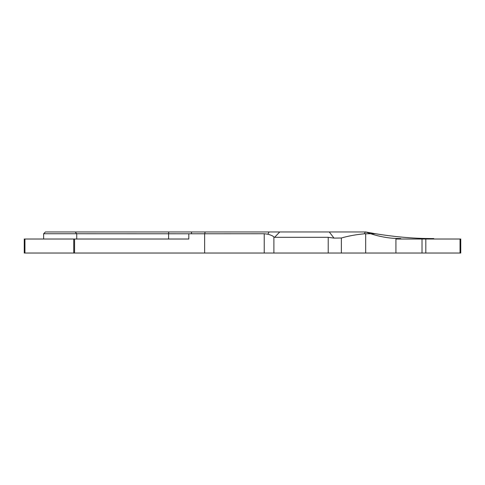 <?xml version="1.0" encoding="UTF-8"?>
<svg xmlns="http://www.w3.org/2000/svg" width="485" height="485" viewBox="0 0 485 485"><rect width="100%" height="100%" fill="white"/><g stroke="black" fill="none" stroke-linecap="round" stroke-linejoin="round"><path stroke-width="0.73" d="M75.175 231.963L45.414 231.963L43.632 233.746L76.733 233.746L75.175 231.963L365.684 231.963L370.649 233.746C379.312 236.528 387.739 238.093 395.918 238.45L395.918 253.037L24.25 253.037L24.25 239.02L24.311 253.037M43.632 233.746L43.632 239.02M370.649 233.746L364.296 233.812C356.269 234.54 348.624 235.934 341.367 237.996L334.019 238.117L328.212 237.323L274.601 237.323L273.892 236.983C272.994 235.977 270.976 235.049 267.835 234.194L264.222 233.746L188.817 233.782L188.817 239.02L24.311 239.02M395.918 238.45L400.768 238.571L400.768 239.02M370.637 233.746L375.487 233.74C394.511 236.807 412.329 238.408 428.934 238.535L433.784 238.571L433.784 239.02M428.934 238.535L428.934 239.02M375.487 233.74L365.684 231.963M395.918 239.02L460.75 239.02L460.75 253.037L395.918 253.037M188.817 233.782L76.733 233.746L76.733 239.02M205.216 231.963L204.634 233.746L204.634 253.037M365.684 233.746L365.684 253.037M364.296 233.812L365.357 231.963M74.569 239.02L74.569 253.037L74.569 239.02M73.75 239.02L73.75 253.037M24.935 239.02L24.935 253.037M341.367 237.996L341.367 253.037M328.212 237.323L328.212 253.037M273.892 236.983L273.892 253.037M264.222 233.746L264.222 253.037M168.616 233.752L168.616 239.02M460.041 239.02L460.041 253.037M425.812 239.02L425.812 253.037M422.023 239.02L422.023 253.037M334.019 238.117L329.26 231.963M274.601 237.323L279.742 231.963M267.835 234.194L269.096 231.963M191.326 233.746L191.666 231.963M168.477 233.746L168.816 231.963"/></g></svg>
